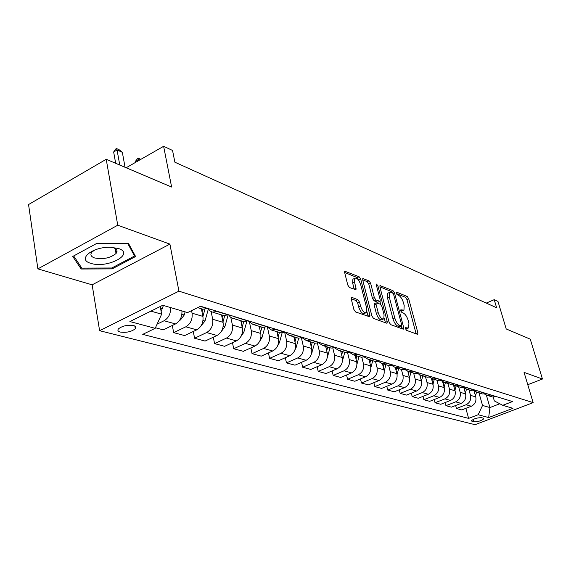 <?xml version="1.0" encoding="UTF-8"?>
<svg xmlns="http://www.w3.org/2000/svg" width="571" height="571" viewBox="0 0 571 571"><rect width="100%" height="100%" fill="white"/><g stroke="black" fill="none" stroke-linecap="round" stroke-linejoin="round"><path stroke-width="0.86" d="M405.524 328.775L406.609 330.395L417.372 334.278L417.772 334.228L417.851 332.729L408.715 298.776L407.216 296.499L396.438 292.074L396.067 293.101L397.145 294.722L398.558 295.3C400.635 296.47 402.262 298.933 403.433 302.673L404.189 305.506L403.954 310.146L400.821 309.81L400.771 310.831L401.848 312.451L403.262 312.994C405.339 314.129 406.973 316.584 408.158 320.36L408.922 323.236L408.65 328.025L405.588 327.718L405.524 328.775M115.77 252.039L117.012 251.476M120.31 332.072C126.362 332.857 131.359 331.758 135.298 328.775C136.462 327.326 135.877 326.248 133.557 325.549C127.554 324.735 122.544 325.813 118.525 328.796C117.312 330.288 117.911 331.38 120.31 332.072M351.943 297.427L351.372 297.52L351.265 299.033L353.863 309.446L355.569 311.952L369.815 316.826L369.922 315.292L360.736 279.198L359.095 276.749L344.77 271.204L344.684 272.645L347.768 285.015L349.466 287.52L355.961 289.747L356.054 288.276L354.52 282.188L354.755 278.313C356.911 277.549 358.888 279.662 360.694 284.658L366.739 308.468L366.454 312.551C364.298 313.265 362.335 311.138 360.572 306.177L359.552 302.152L357.874 299.675L351.943 297.427L351.236 297.748M527.768 384.711L542.45 379.023L530.252 339.145L506.199 328.946L497.969 301.409L494.215 299.668L496.62 307.762L174.883 162.2L172.542 150.437L163.627 146.304L126.162 167.76M117.747 225.217L37.879 268.87L92.145 284.822L169.908 244.11L117.747 225.217L106.213 159.295L171.621 187.038L163.627 146.304M169.908 244.11L178.93 291.16L533.157 402.641L475.043 424.696L99.611 330.702L178.93 291.16M542.45 379.023L524.057 372.363L533.157 402.641M389.101 322.272L390.692 324.642L403.169 329.153L403.604 329.096L403.697 327.576L394.54 292.987L392.998 290.66L380 285.6L379.929 287.027L389.101 322.272M386.638 323.172L373.555 318.447L371.907 316.013L362.721 280.004L362.806 278.577L369.009 280.818L370.622 283.23L374.319 297.584L375.939 299.996L380.115 301.352L380.2 299.882L376.353 285.05L376.41 284.051L377.881 285.671L387.209 321.58L387.109 323.107L386.638 323.172M37.879 268.87L28.55 204.554L106.213 159.295M483.316 418.15L481.603 417.701C477.306 417.658 473.909 418.671 471.396 420.741L473.673 421.819C477.977 421.841 481.36 420.827 483.844 418.771L483.316 418.15M493.223 397.088L494.322 400.906L502.737 405.317L512.537 401.563L200.592 306.249L187.581 312.573L162.749 305.271L129.888 321.552L155.184 328.325L142.736 334.378L468.627 418.386L478.148 414.739L482.538 405.46L478.976 392.891M502.737 405.317L512.944 408.322L488.669 417.558L478.148 414.739M92.145 284.822L99.611 330.702M494.215 299.668L486.271 303.08M486.385 395.161L489.932 407.558L499.789 403.768M482.538 405.46L489.932 407.558L488.669 417.558M150.922 311.131L161.636 314.178L160.223 306.52M172.321 325.477L173.663 332.636L185.825 326.805C190.628 323.85 192.705 319.31 192.056 313.186L191.563 310.645M173.663 332.636L184.661 335.584L196.745 329.838C201.513 326.926 203.569 322.444 202.905 316.391L201.399 308.79M193.269 331.494L194.583 338.246L206.595 332.579C211.327 329.71 213.361 325.27 212.69 319.275L211.163 311.68M194.583 338.246L205.089 341.065L217.023 335.477C221.726 332.65 223.739 328.268 223.061 322.337L221.534 314.892M213.297 337.225L214.582 343.614L226.437 338.096C231.112 335.305 233.104 330.966 232.411 325.099L230.812 317.397M214.582 343.614L224.631 346.311L236.408 340.873C241.048 338.118 243.025 333.828 242.325 328.018L240.791 320.724M232.468 342.693L233.717 348.745L245.423 343.378C250.027 340.651 251.982 336.419 251.276 330.659L249.577 322.708M233.717 348.745L243.339 351.329L254.973 346.033C259.548 343.349 261.482 339.153 260.769 333.464L259.22 326.312M250.826 347.925L252.039 353.663L263.595 348.438C268.149 345.776 270.062 341.629 269.341 335.991L267.499 327.568M252.039 353.663L261.268 356.14L272.745 350.979C277.263 348.36 279.162 344.256 278.434 338.674L276.878 331.658M268.427 352.921L269.612 358.374L281.018 353.285C285.507 350.694 287.384 346.633 286.656 341.101L284.722 332.479M269.612 358.374L278.462 360.751L289.797 355.726C294.251 353.163 296.113 349.145 295.378 343.671L293.815 336.79M285.314 357.71L286.471 362.899L297.734 357.931C302.159 355.405 304.008 351.422 303.265 345.997L301.431 338.003M286.471 362.899L294.971 365.176L306.156 360.28C310.553 357.774 312.38 353.842 311.638 348.467L310.067 341.715M301.538 362.3L302.659 367.239L313.779 362.399C318.147 359.923 319.96 356.026 319.21 350.708L317.455 343.228M302.659 367.239L310.824 369.43L321.873 364.648C326.212 362.207 328.004 358.352 327.254 353.078L325.684 346.447M317.126 366.703L318.218 371.414L329.203 366.689C333.514 364.269 335.291 360.451 334.535 355.226L332.843 348.167M318.218 371.414L326.07 373.52L336.983 368.852C341.265 366.461 343.028 362.685 342.265 357.503L340.687 350.994M332.115 370.936L333.186 375.433L344.027 370.807C348.281 368.452 350.03 364.705 349.266 359.573L347.625 352.857M333.186 375.433L340.744 377.46L351.515 372.892C355.74 370.558 357.475 366.853 356.704 361.764L355.126 355.369M346.547 374.997L347.589 379.294L358.295 374.783C362.499 372.47 364.212 368.795 363.441 363.756L361.843 357.31M347.589 379.294L354.869 381.25L365.504 376.789C369.68 374.505 371.378 370.865 370.608 365.868L369.03 359.58M360.451 378.908L361.464 383.013L372.042 378.602C376.182 376.346 377.874 372.735 377.096 367.781L375.525 361.543M361.464 383.013L368.481 384.897L378.987 380.536C383.105 378.302 384.775 374.726 383.998 369.822L382.427 363.641M373.855 382.67L374.84 386.603L385.282 382.285C389.379 380.072 391.035 376.532 390.257 371.664L388.68 365.533M374.84 386.603L381.599 388.416L391.984 384.147C396.046 381.963 397.687 378.452 396.909 373.627L395.346 367.574M386.781 386.289L387.738 390.064L398.051 385.839C402.098 383.676 403.726 380.193 402.948 375.411L401.377 369.38M387.738 390.064L394.261 391.813L404.518 387.638C408.529 385.496 410.149 382.049 409.364 377.303L407.808 371.371M399.25 389.786L400.185 393.405L410.378 389.272C414.368 387.145 415.973 383.726 415.188 379.023L413.625 373.091M400.185 393.405L406.488 395.096L416.616 391.007C420.584 388.901 422.176 385.518 421.391 380.85L419.828 374.99M411.298 393.155L412.212 396.631L422.276 392.577C426.223 390.5 427.8 387.138 427.015 382.513L425.452 376.674M412.212 396.631L418.3 398.265L428.307 394.254C432.226 392.198 433.789 388.872 433.004 384.276L431.426 378.437M422.94 396.402L423.825 399.743L433.774 395.774C437.672 393.733 439.22 390.436 438.435 385.882L436.879 380.136M423.825 399.743L429.713 401.327L439.606 397.402C443.474 395.375 445.009 392.106 444.224 387.588L442.625 381.728M434.196 399.543L435.059 402.762L444.895 398.872C448.735 396.866 450.269 393.626 449.477 389.137L447.928 383.484M435.059 402.762L440.755 404.289L450.526 400.435C454.352 398.458 455.865 395.239 455.08 390.792L453.438 384.861M445.087 402.584L445.93 405.674L455.644 401.863C459.441 399.893 460.947 396.709 460.162 392.291L458.613 386.724M445.93 405.674L451.44 407.152L461.097 403.376C464.873 401.434 466.364 398.272 465.579 393.89L463.888 387.83M455.629 405.517L456.45 408.493L466.05 404.753C469.805 402.826 471.289 399.686 470.497 395.339L468.962 389.857M456.45 408.493L461.782 409.928L471.332 406.224C475.058 404.311 476.528 401.199 475.743 396.888L474.058 390.921M465.836 408.358L468.627 418.386M155.448 327.754L163.277 329.852L175.511 323.935C180.086 321.18 182.22 316.841 181.928 310.91M491.288 396.624L492.509 396.995L496.206 396.574M484.479 394.026L487.356 395.432L491.081 395.004M481.296 393.597L482.531 393.969L486.278 393.54M474.251 390.892L477.213 392.356L480.982 391.92M470.975 390.471L472.217 390.85L476.007 390.4M463.681 387.652L466.721 389.179L470.533 388.73M460.305 387.238L461.561 387.616L465.394 387.159M452.753 384.297L455.872 385.896L459.734 385.425M449.263 383.89L450.533 384.276L454.416 383.805M441.44 380.821L444.652 382.491L448.556 382.013M437.843 380.429L439.128 380.821L443.053 380.329M429.727 377.224L433.032 378.973L436.986 378.48M426.009 376.846L427.308 377.238L431.283 376.732M417.594 373.491L420.991 375.325L424.995 374.812M413.747 373.127L415.06 373.527L419.085 373.006M405.017 369.615L408.515 371.543L412.562 371.014M401.035 369.28L402.362 369.68L406.431 369.144M391.97 365.597L395.567 367.624L399.664 367.074M387.837 365.283L389.186 365.69L393.305 365.133M378.423 361.414L382.135 363.549L386.282 362.985M374.141 361.129L375.504 361.543L379.672 360.965M364.348 357.068L368.174 359.323L372.378 358.738M359.908 356.818L361.279 357.232L365.504 356.639M349.723 352.543L353.663 354.926L357.917 354.32M345.105 352.336L346.497 352.757L350.772 352.136M334.506 347.825L338.567 350.351L342.871 349.723M329.703 347.668L331.109 348.089L335.434 347.454M318.654 342.907L322.851 345.591L327.212 344.934M313.657 342.807L315.078 343.235L319.46 342.571M302.145 337.768L306.477 340.63L310.888 339.952M296.934 337.739L298.369 338.175L302.808 337.482M284.922 332.401L289.397 335.455L293.865 334.749M279.483 332.45L280.932 332.886L285.429 332.172M266.95 326.776L271.568 330.052L276.093 329.317M261.261 326.926L262.724 327.376L267.278 326.626M248.164 320.888L252.939 324.407L257.514 323.643M242.211 321.159L243.696 321.609L248.299 320.831M228.571 314.799L230.299 316.991L232.597 318.29L238.086 317.704M222.283 315.121L223.775 315.57L228.443 314.764M208.13 308.554L209.871 310.788L212.191 312.109L217.744 311.495M201.406 308.79L202.919 309.254L207.637 308.404M157.082 324.164L164.077 320.752C168.681 317.954 170.836 313.565 170.558 307.562M161.636 314.178L155.184 328.325M72.745 256.45L81.161 269.012L112.109 268.884L135.598 256.522L128.611 243.653L96.699 243.439L72.745 256.45M111.945 267.92L112.109 268.884M80.768 266.571L81.161 269.012M405.603 329.017L408.008 328.304M400.871 311.152L403.283 310.446M416.131 333.835L406.952 299.561L405.453 297.291L396.203 293.515M392.348 292.773L391.206 291.474L379.886 286.849M401.948 328.71L401.277 326.112M401.306 326.005L401.677 324.906L393.633 294.486L392.555 292.859L391.035 292.238L389.515 292.431L389.279 297.02L394.782 317.961C395.981 321.83 397.652 324.328 399.793 325.456L401.306 326.005L399.486 326.798L401.463 326.027M388.458 292.902L387.716 293.244L387.473 297.834L389.279 297.02M399.486 326.798L397.966 326.248C395.824 325.127 394.154 322.636 392.955 318.768L387.473 297.834M362.685 279.826L367.174 281.66L369.009 280.818M379.865 301.467L377.781 302.252L374.091 300.824L372.478 298.419L368.795 284.072L367.174 281.66M379.936 301.459L380.7 304.407M384.247 318.097L385.361 322.394L387.209 321.58M378.195 312.637C379.893 317.412 381.771 319.489 383.812 318.875L384.076 314.821L381.935 306.57L380.336 304.179L376.146 302.837L376.053 304.322L378.195 312.637L376.339 313.458C378.038 318.233 379.908 320.31 381.963 319.696L383.155 319.168M374.555 303.551L374.205 305.157L376.053 304.322M376.339 313.458L374.205 305.157M365.711 312.887L364.576 313.393C362.414 314.107 360.451 311.987 358.681 307.027L357.674 303.008L355.997 300.532L351.201 298.726M353.699 278.805L352.892 279.183L352.657 283.052L354.52 282.188M354.241 289.383L352.657 283.052M359.123 280.968L357.246 277.606L344.641 272.46M368.117 316.484L366.91 311.673M475.5 396.038L476.514 392.184M474.658 393.048L475.065 391.506M465.394 393.212L466.471 389.129M464.523 390.121L464.944 388.544M454.944 390.307L456.093 385.96M454.059 387.095L454.487 385.461M444.152 387.316L445.373 382.713M443.239 383.976L443.703 382.235M432.989 384.233L434.288 379.351M432.054 380.764L432.561 378.866M118.447 248.513L110.71 247.307C92.466 246.458 76.607 259.541 90.775 263.317C106.891 268.984 135.598 253.888 118.447 248.513M94.707 250.005L91.974 252.075C89.975 254.63 90.846 256.586 94.579 257.942C103.18 259.562 110.324 258.085 116.027 253.51C117.904 251.069 117.069 249.163 113.501 247.793L111.845 247.357M117.019 251.397L115.756 251.968M127.825 243.646L134.556 256.008L111.795 267.999L81.796 268.113L73.68 255.944M134.185 253.909L134.556 256.008M421.441 381.057L422.818 375.875M420.484 377.438L421.041 375.34M409.478 377.795L410.949 372.285M408.501 374.005L409.114 371.728M397.081 374.462L398.665 368.559M396.088 370.465L396.759 367.981M402.362 369.68L395.567 367.624L395.453 367.981M384.219 371.057L385.932 364.698M383.227 366.796L383.955 364.105M382.698 363.72L382.57 364.205M370.865 367.603L372.727 360.701M369.887 362.999L370.679 360.08M369.373 359.687L369.209 360.294M356.975 364.148L359.023 356.547M356.04 359.073L356.896 355.904M355.547 355.497L355.348 356.247M342.479 360.815L344.805 352.243M341.658 355.005L342.593 351.572M341.187 351.144L340.944 352.05M327.276 357.603L330.024 347.76M326.712 350.794L327.725 347.068M326.269 346.626L325.977 347.696M311.409 354.006L314.657 343.107M311.159 346.426L312.266 342.386M310.752 341.922L310.41 343.178M294.864 350.087L296.128 347.525L298.676 338.218M294.971 341.893L296.178 337.511M294.6 337.026L294.201 338.482M277.62 345.869L279.412 342.664L282.074 332.993M278.106 337.19L279.419 332.429M277.77 331.929L277.313 333.607M259.641 341.365L261.989 337.604L264.801 327.404M260.519 332.308L261.946 327.14M260.233 326.619L259.705 328.532M240.898 336.576L243.81 332.322L246.836 321.409M242.161 327.233L243.724 321.609L233.453 318.504M241.926 321.073L241.326 323.257M221.334 331.48L224.831 326.812L228.143 314.906L217.451 311.638M222.983 321.958L224.731 315.663M222.811 315.278L222.119 317.754M200.949 326.005L204.989 321.045L208.365 308.968M202.919 316.47L204.932 309.282M202.826 309.225L202.041 312.03M179.644 320.217L180.422 320.017L184.233 315.014L185.118 311.852M139.788 159.959L138.703 159.48L138.889 160.465M135.341 161.415L138.046 158.024L138.703 159.48L135.341 161.415L135.52 162.4M138.046 158.024L140.844 159.352M161.15 311.538L163.399 305.456M125.056 167.289L122.344 152.314L117.062 149.995L119.76 165.04M113.658 151.986L115.884 148.86L116.448 148.531L117.062 149.995L113.658 151.986L115.67 163.306M116.448 148.531L119.096 149.695L122.344 152.314M192.056 313.186L202.905 316.391M212.69 319.275L223.061 322.337M232.411 325.099L242.325 328.018M251.276 330.659L260.769 333.464M269.341 335.991L278.434 338.674M286.656 341.101L295.378 343.671M303.265 345.997L311.638 348.467M319.21 350.708L327.254 353.078M334.535 355.226L342.265 357.503M349.266 359.573L356.704 361.764M363.441 363.756L370.608 365.868M377.096 367.781L383.998 369.822M390.257 371.664L396.909 373.627M402.948 375.411L409.364 377.303M415.188 379.023L421.391 380.85M427.015 382.513L433.004 384.276M438.435 385.882L444.224 387.588M449.477 389.137L455.08 390.792M460.162 392.291L465.579 393.89M470.497 395.339L475.743 396.888M490.853 395.096L495.978 396.659M466.05 404.753L471.332 406.224M455.644 401.863L461.097 403.376M480.746 392.013L486.042 393.626M444.895 398.872L450.526 400.435M470.297 388.822L475.771 390.493M433.774 395.774L439.606 397.402M459.491 385.525L465.158 387.252M422.276 392.577L428.307 394.254M448.314 382.113L454.173 383.898M410.378 389.272L416.616 391.007M436.736 378.58L442.81 380.429M398.051 385.839L404.518 387.638M424.745 374.919L431.034 376.839M385.282 382.285L391.984 384.147M412.312 371.121L418.836 373.113M372.042 378.602L378.987 380.536M399.415 367.182L406.181 369.251M358.295 374.783L365.504 376.789M386.025 363.092L393.048 365.24M344.027 370.807L351.515 372.892M372.114 358.845L379.415 361.079M329.203 366.689L336.983 368.852M357.653 354.434L365.24 356.754M313.779 362.399L321.873 364.648M342.607 349.837L350.501 352.25M297.734 357.931L306.156 360.28M326.94 345.055L335.163 347.568M281.018 353.285L289.797 355.726M310.61 340.073L319.189 342.693M263.595 348.438L272.745 350.979M293.58 334.877L302.53 337.604M245.423 343.378L254.973 346.033M275.807 329.446L285.143 332.301M226.437 338.096L236.408 340.873M257.228 323.778L266.992 326.755M206.595 332.579L217.023 335.477M237.793 317.847L248.014 320.966M185.825 326.805L196.745 329.838M164.077 320.752L175.511 323.935M200.293 306.399L207.337 308.547M473.024 419.478L473.673 421.819M471.667 420.363L471.946 421.384M405.574 328.939L407.301 328.189M400.735 309.946L401.135 309.767M400.842 311.067L402.548 310.317M396.031 292.259L396.438 292.074M405.453 297.291L407.216 296.499M406.952 299.561L408.715 298.776M416.059 333.5L417.851 332.729M405.503 327.847L405.888 327.675M379.872 285.821L380.5 285.536M391.206 291.474L392.998 290.66M393.241 293.573L394.54 292.987M401.877 328.368L403.697 327.576M392.955 318.768L394.782 317.961M397.966 326.248L399.793 325.456M362.678 278.805L363.349 278.498M368.795 284.072L370.622 283.23M372.478 298.419L374.319 297.584M374.091 300.824L375.939 299.996M377.781 302.252L379.622 301.424M376.66 286.228L377.881 285.671M355.997 300.532L357.874 299.675M357.674 303.008L359.552 302.152M358.681 307.027L360.572 306.177M354.184 289.133L356.054 288.276M344.634 271.453L345.362 271.111M357.246 277.606L359.095 276.749M358.888 280.054L360.736 279.198M368.045 316.127L369.922 315.292M311.816 352.079L312.18 352.186M295.542 347.354L296.128 347.525M278.591 342.429L279.412 342.664M260.911 337.29L261.989 337.604M242.454 331.929L243.81 332.322M223.175 326.327L224.831 326.812M207.394 308.526L208.258 308.79M203.005 320.467L204.989 321.045M179.829 319.931L180.279 320.06M181.885 314.335L184.233 315.014M160.522 308.126L162.492 308.697M134.82 326.034L135.298 328.775M487.356 395.432L492.509 396.995M477.213 392.356L482.531 393.969M466.721 389.179L472.217 390.85M455.872 385.896L461.561 387.616M444.652 382.491L450.533 384.276M433.032 378.973L439.128 380.821M420.991 375.325L427.308 377.238M408.515 371.543L415.06 373.527M382.135 363.549L389.186 365.69M368.174 359.323L375.504 361.543M353.663 354.926L361.279 357.232M338.567 350.351L346.497 352.757M322.851 345.591L331.109 348.089M306.477 340.63L315.078 343.235M289.397 335.455L298.369 338.175M271.568 330.052L280.932 332.886M252.939 324.407L262.724 327.376M213.054 312.323L223.775 315.57M197.687 307.662L202.919 309.254M483.723 418.336L483.844 418.771M387.716 293.244L389.515 292.431M374.298 303.665L376.146 302.837M352.892 279.183L354.755 278.313M115.164 248.542L116.027 253.51"/></g></svg>
